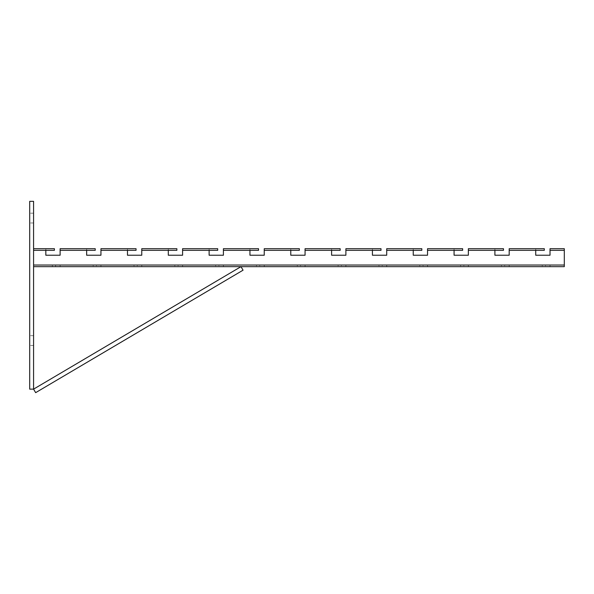 <?xml version="1.0" encoding="UTF-8"?>
<svg xmlns="http://www.w3.org/2000/svg" width="594" height="594" viewBox="0 0 594 594"><rect width="100%" height="100%" fill="white"/><g stroke="black" fill="none" stroke-linecap="round" stroke-linejoin="round"><path stroke-width="0.45" stroke-dasharray="2.97 2.23" d="M100.943 255.234L86.65 255.234L86.65 248.7L86.65 250.334L86.65 248.7L95.226 248.7L60.113 248.7L95.226 248.7L95.226 250.334L60.113 250.334L95.226 250.334L95.226 248.7L95.226 250.334L86.65 250.334L86.65 255.234L100.943 255.234L100.943 250.334L127.472 250.334L127.472 248.7L136.048 248.7L136.048 250.334L100.943 250.334L100.943 248.7L100.943 255.234L100.943 250.334L136.048 250.334L100.943 250.334L100.943 248.7L136.048 248.7L136.048 250.334L136.048 248.7L100.943 248.7L127.472 248.7L127.472 255.234L127.472 250.334L127.472 255.234L141.766 255.234L141.766 248.7L141.766 255.234L127.472 255.234M141.766 255.234L141.766 250.334L168.302 250.334L168.302 248.7L176.871 248.7L176.871 250.334L141.766 250.334L176.871 250.334L141.766 250.334L141.766 248.7L176.871 248.7L176.871 250.334L176.871 248.7L141.766 248.7L168.302 248.7L168.302 255.234L168.302 250.334L168.302 255.234L182.588 255.234L182.588 248.7L182.588 255.234L168.302 255.234M182.588 255.234L182.588 250.334L209.125 250.334L209.125 248.7L217.701 248.7L217.701 250.334L182.588 250.334L217.701 250.334L182.588 250.334L182.588 248.7L217.701 248.7L217.701 250.334L217.701 248.7L182.588 248.7L209.125 248.7L209.125 255.234L209.125 250.334L209.125 255.234L223.411 255.234L223.411 248.7L223.411 255.234L209.125 255.234M223.411 255.234L223.411 250.334L249.948 250.334L249.948 248.7L258.524 248.7L258.524 250.334L223.411 250.334L258.524 250.334L223.411 250.334L223.411 248.7L258.524 248.7L258.524 250.334L258.524 248.7L223.411 248.7L249.948 248.7L249.948 255.234L249.948 250.334L249.948 255.234L264.241 255.234L264.241 248.7L264.241 255.234L249.948 255.234M264.241 255.234L264.241 250.334L290.778 250.334L290.778 248.7L299.346 248.7L299.346 250.334L264.241 250.334L299.346 250.334L264.241 250.334L264.241 248.7L299.346 248.7L299.346 250.334L299.346 248.7L264.241 248.7L290.778 248.7L290.778 255.234L290.778 250.334L290.778 255.234L305.064 255.234L305.064 248.7L305.064 255.234L290.778 255.234M305.064 255.234L305.064 250.334L331.601 250.334L331.601 248.7L340.169 248.7L340.169 250.334L305.064 250.334L340.169 250.334L305.064 250.334L305.064 248.7L340.169 248.7L340.169 250.334L340.169 248.7L305.064 248.7L331.601 248.7L331.601 255.234L331.601 250.334L331.601 255.234L345.886 255.234L345.886 248.7L345.886 255.234L331.601 255.234M345.886 255.234L345.886 250.334L372.423 250.334L372.423 248.7L380.999 248.7L380.999 250.334L345.886 250.334L380.999 250.334L345.886 250.334L345.886 248.7L380.999 248.7L380.999 250.334L380.999 248.7L345.886 248.7L372.423 248.7L372.423 255.234L372.423 250.334L372.423 255.234L386.709 255.234L386.709 248.7L386.709 255.234L372.423 255.234M386.709 255.234L386.709 250.334L413.246 250.334L413.246 248.7L421.822 248.7L421.822 250.334L386.709 250.334L421.822 250.334L386.709 250.334L386.709 248.7L421.822 248.7L421.822 250.334L421.822 248.7L386.709 248.7L413.246 248.7L413.246 255.234L413.246 250.334L413.246 255.234L427.539 255.234L427.539 248.7L427.539 255.234L413.246 255.234M427.539 255.234L427.539 250.334L454.076 250.334L454.076 248.7L462.644 248.7L462.644 250.334L427.539 250.334L462.644 250.334L427.539 250.334L427.539 248.7L462.644 248.7L462.644 250.334L462.644 248.7L427.539 248.7L454.076 248.7L454.076 255.234L454.076 250.334L454.076 255.234L468.362 255.234L468.362 248.7L468.362 255.234L454.076 255.234M468.362 255.234L468.362 250.334L494.899 250.334L494.899 248.7L503.474 248.7L503.474 250.334L468.362 250.334L503.474 250.334L468.362 250.334L468.362 248.7L503.474 248.7L503.474 250.334L503.474 248.7L468.362 248.7L494.899 248.7L494.899 255.234L494.899 250.334L494.899 255.234L509.184 255.234L509.184 248.7L509.184 255.234L494.899 255.234M509.184 255.234L509.184 250.334L535.721 250.334L535.721 248.7L544.297 248.7L544.297 250.334L509.184 250.334L544.297 250.334L509.184 250.334L509.184 248.7L544.297 248.7L544.297 250.334L544.297 248.7L509.184 248.7L535.721 248.7L535.721 255.234L535.721 250.334L535.721 255.234L550.014 255.234L550.014 248.7L550.014 255.234L535.721 255.234M60.113 255.234L45.827 255.234L45.827 248.7L45.827 250.334L45.827 248.7L54.396 248.7L33.576 248.7L54.396 248.7L54.396 250.334L33.576 250.334L54.396 250.334L54.396 248.7L54.396 250.334L45.827 250.334L45.827 255.234L60.113 255.234L60.113 250.334L86.65 250.334L60.113 250.334L60.113 248.7L60.113 255.234L60.113 248.7L86.65 248.7L86.65 255.234M564.3 266.661L564.3 248.7L550.014 248.7L564.3 248.7L564.3 250.334L550.014 250.334L564.3 250.334L564.3 248.7L550.014 248.7L550.014 250.334L564.3 250.334L564.3 265.035L564.3 250.334L550.014 250.334L550.014 255.234M33.576 248.7L45.827 248.7L45.827 250.334L33.576 250.334L33.576 248.7L33.576 266.661L33.576 250.334L45.827 250.334L45.827 255.234M564.3 265.035L33.576 265.035M537.763 266.661L550.014 266.661L542.255 266.661L542.255 265.035L550.014 265.035L545.522 265.035L545.522 266.661L545.522 265.035L537.763 265.035L542.255 265.035L542.255 266.661L537.763 266.661L537.763 265.035M496.94 266.661L509.184 266.661L501.433 266.661L501.433 265.035L509.184 265.035L504.7 265.035L504.7 266.661L504.7 265.035L496.94 265.035L501.433 265.035L501.433 266.661L496.94 266.661L496.94 265.035M456.118 266.661L468.362 266.661L460.602 266.661L460.602 265.035L468.362 265.035L463.869 265.035L463.869 266.661L463.869 265.035L456.118 265.035L460.602 265.035L460.602 266.661L456.118 266.661L456.118 265.035M415.288 266.661L427.539 266.661L419.78 266.661L419.78 265.035L427.539 265.035L423.047 265.035L423.047 266.661L423.047 265.035L415.288 265.035L419.78 265.035L419.78 266.661L415.288 266.661L415.288 265.035M374.465 266.661L386.709 266.661L378.957 266.661L378.957 265.035L386.709 265.035L382.224 265.035L382.224 266.661L382.224 265.035L374.465 265.035L378.957 265.035L378.957 266.661L374.465 266.661L374.465 265.035M333.642 266.661L345.886 266.661L338.135 266.661L338.135 265.035L345.886 265.035L341.394 265.035L341.394 266.661L341.394 265.035L333.642 265.035L338.135 265.035L338.135 266.661L333.642 266.661L333.642 265.035M292.812 266.661L305.064 266.661L297.304 266.661L297.304 265.035L305.064 265.035L300.571 265.035L300.571 266.661L300.571 265.035L292.812 265.035L297.304 265.035L297.304 266.661L292.812 266.661L292.812 265.035M251.99 266.661L264.241 266.661L256.482 266.661L256.482 265.035L264.241 265.035L259.749 265.035L259.749 266.661L259.749 265.035L251.99 265.035L256.482 265.035L256.482 266.661L251.99 266.661L251.99 265.035M211.167 266.661L223.411 266.661L215.659 266.661L215.659 265.035L223.411 265.035L218.926 265.035L218.926 266.661L218.926 265.035L211.167 265.035L215.659 265.035L215.659 266.661L211.167 266.661L211.167 265.035M170.344 266.661L182.588 266.661L174.829 266.661L174.829 265.035L182.588 265.035L178.096 265.035L178.096 266.661L178.096 265.035L170.344 265.035L174.829 265.035L174.829 266.661L170.344 266.661L170.344 265.035M129.514 266.661L141.766 266.661L134.006 266.661L134.006 265.035L141.766 265.035L137.273 265.035L137.273 266.661L137.273 265.035L129.514 265.035L134.006 265.035L134.006 266.661L129.514 266.661L129.514 265.035M88.692 266.661L100.943 266.661L93.184 266.661L93.184 265.035L100.943 265.035L96.451 265.035L96.451 266.661L96.451 265.035L88.692 265.035L93.184 265.035L93.184 266.661L88.692 266.661L88.692 265.035M55.621 265.035L60.113 265.035L55.621 265.035L55.621 266.661L55.621 265.035L47.869 265.035L55.621 265.035M47.869 266.661L60.113 266.661L47.869 266.661L47.869 265.035M35.655 392.656L243.057 270.181L240.986 266.661L33.576 389.137L33.576 201.344L29.7 201.344L29.7 389.137L33.576 389.137L35.655 392.656M29.7 218.087L29.7 213.187L29.7 218.087M33.576 218.087L33.576 213.187L33.576 218.087M29.7 340.555L29.7 345.456L29.7 340.555M33.576 340.555L33.576 345.456L33.576 340.555M127.472 250.334L100.943 250.334L127.472 250.334M168.302 250.334L141.766 250.334L168.302 250.334M209.125 250.334L182.588 250.334L209.125 250.334M249.948 250.334L223.411 250.334L249.948 250.334M290.778 250.334L264.241 250.334L290.778 250.334M331.601 250.334L305.064 250.334L331.601 250.334M372.423 250.334L345.886 250.334L372.423 250.334M413.246 250.334L386.709 250.334L413.246 250.334M454.076 250.334L427.539 250.334L454.076 250.334M494.899 250.334L468.362 250.334L494.899 250.334M535.721 250.334L509.184 250.334L535.721 250.334M564.3 250.334L550.014 250.334L564.3 250.334M86.65 250.334L60.113 250.334L86.65 250.334M45.827 250.334L33.576 250.334L45.827 250.334M52.361 266.661L52.361 265.035L52.361 266.661M60.113 266.661L60.113 265.035M100.943 266.661L100.943 265.035M141.766 266.661L141.766 265.035M182.588 266.661L182.588 265.035M223.411 266.661L223.411 265.035M264.241 266.661L264.241 265.035M305.064 266.661L305.064 265.035M345.886 266.661L345.886 265.035M386.709 266.661L386.709 265.035M427.539 266.661L427.539 265.035M468.362 266.661L468.362 265.035M509.184 266.661L509.184 265.035M550.014 266.661L550.014 265.035M33.576 222.98L29.7 222.98M33.576 345.456L29.7 345.456M33.576 335.662L29.7 335.662M33.576 213.187L29.7 213.187"/><path stroke-width="0.89" d="M136.048 250.334L100.943 250.334L100.943 248.7L136.048 248.7L136.048 250.334M176.871 250.334L141.766 250.334L141.766 248.7L176.871 248.7L176.871 250.334M217.701 250.334L182.588 250.334L182.588 248.7L217.701 248.7L217.701 250.334M258.524 250.334L223.411 250.334L223.411 248.7L258.524 248.7L258.524 250.334M299.346 250.334L264.241 250.334L264.241 248.7L299.346 248.7L299.346 250.334M340.169 250.334L305.064 250.334L305.064 248.7L340.169 248.7L340.169 250.334M380.999 250.334L345.886 250.334L345.886 248.7L380.999 248.7L380.999 250.334M421.822 250.334L386.709 250.334L386.709 248.7L421.822 248.7L421.822 250.334M462.644 250.334L427.539 250.334L427.539 248.7L462.644 248.7L462.644 250.334M503.474 250.334L468.362 250.334L468.362 248.7L503.474 248.7L503.474 250.334M544.297 250.334L509.184 250.334L509.184 248.7L544.297 248.7L544.297 250.334M95.226 250.334L60.113 250.334L60.113 248.7L95.226 248.7L95.226 250.334M564.3 266.661L33.576 266.661L564.3 266.661L564.3 250.334L550.014 250.334L564.3 250.334L564.3 248.7L550.014 248.7L550.014 255.234L535.721 255.234L550.014 255.234M127.472 255.234L141.766 255.234L127.472 255.234L127.472 250.334L100.943 250.334L100.943 255.234L86.65 255.234L100.943 255.234M168.302 255.234L182.588 255.234L168.302 255.234L168.302 250.334L141.766 250.334L141.766 255.234M209.125 255.234L223.411 255.234L209.125 255.234L209.125 250.334L182.588 250.334L182.588 255.234M249.948 255.234L264.241 255.234L249.948 255.234L249.948 250.334L223.411 250.334L223.411 255.234M290.778 255.234L305.064 255.234L290.778 255.234L290.778 250.334L264.241 250.334L264.241 255.234M331.601 255.234L345.886 255.234L331.601 255.234L331.601 250.334L305.064 250.334L305.064 255.234M372.423 255.234L386.709 255.234L372.423 255.234L372.423 250.334L345.886 250.334L345.886 255.234M413.246 255.234L427.539 255.234L413.246 255.234L413.246 250.334L386.709 250.334L386.709 255.234M454.076 255.234L468.362 255.234L454.076 255.234L454.076 250.334L427.539 250.334L427.539 255.234M494.899 255.234L509.184 255.234L494.899 255.234L494.899 250.334L468.362 250.334L468.362 255.234M535.721 255.234L535.721 250.334L509.184 250.334L509.184 255.234M33.576 248.7L54.396 248.7L54.396 250.334L33.576 250.334L45.827 250.334L45.827 255.234L60.113 255.234L45.827 255.234M86.65 255.234L86.65 250.334L60.113 250.334L60.113 255.234M35.655 392.656L243.057 270.181L240.986 266.661L33.576 389.137L29.7 389.137L29.7 201.344L33.576 201.344L33.576 389.137L35.655 392.656M564.3 265.035L33.576 265.035"/></g></svg>
